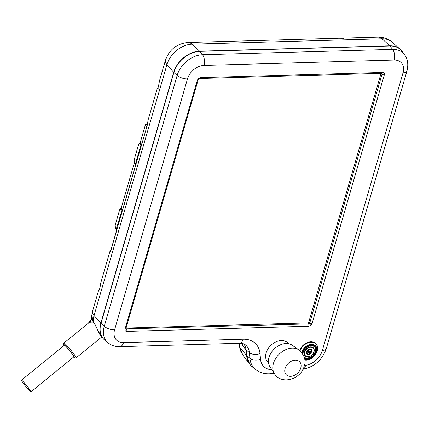 <?xml version="1.0" encoding="UTF-8"?>
<svg xmlns="http://www.w3.org/2000/svg" width="429" height="429" viewBox="0 0 429 429"><rect width="100%" height="100%" fill="white"/><g stroke="black" fill="none" stroke-linecap="round" stroke-linejoin="round"><path stroke-width="0.64" d="M147.19 125.499A2.317 0.992 -163.8 0 1 147.126 125.086L147.769 122.876M288.513 343.704L287.784 342.943A13.884 10.039 136 0 0 275.863 341.886A13.884 10.039 136 0 0 266.125 352.917A13.884 10.039 136 0 0 267.803 362.232L268.533 362.988M315.798 343.715A10.414 7.529 136 0 0 315.696 343.602A10.414 7.529 136 0 0 310.827 341.806A10.414 7.529 136 0 0 299.662 350.434M298.986 349.935L292.128 345.173A15.621 11.293 136 0 0 278.989 345.506A15.621 11.293 136 0 0 268.988 357.437A15.621 11.293 136 0 0 269.879 366.65L274.394 373.67A17.267 12.484 -44 0 1 273.412 363.492A17.267 12.484 -44 0 1 284.465 350.3A17.267 12.484 -44 0 1 298.986 349.935C304.579 355.303 306.317 360.687 304.209 366.093C301.185 379.005 281.783 385.542 274.394 373.67M300.761 368.039A9.325 6.741 -44 0 1 290.572 376.351A9.325 6.741 -44 0 1 285.087 368.484A9.325 6.741 -44 0 1 295.27 360.172A9.325 6.741 -44 0 1 300.761 368.039M311.229 345.286A7.524 5.438 -44 0 1 314.554 346.589A7.524 5.438 -44 0 1 314.511 353.759A7.524 5.438 -44 0 1 307.314 358.338M307.749 356.874A5.765 4.167 -44 0 1 306.419 356.703A5.765 4.167 -44 0 1 304.617 351.281A5.765 4.167 -44 0 1 310.655 346.873A5.765 4.167 -44 0 1 314.125 349.26A5.765 4.167 -44 0 1 307.824 356.869M91.672 317.632L93.694 322.914L92.739 322.908C90.696 322.94 89.602 322.747 89.463 322.329L64.007 342.948A9.604 0.761 50.8 0 1 66.082 344.659A9.604 0.761 50.8 0 1 72.876 352.697A9.604 0.761 50.8 0 1 76.147 357.829L101.786 336.915M308.666 354.188A2.606 1.882 136 0 0 310.644 353.201A0.408 0.295 -44 0 1 311.073 353.593L308.478 354.847C306.864 354.735 306.215 353.807 306.537 352.064C307.228 350.316 308.43 349.335 310.14 349.126L312.044 350.252L311.427 350.59M311.1 350.091A2.606 1.882 136 0 0 311.073 350.064A2.606 1.882 136 0 0 309.856 349.614A2.606 1.882 136 0 0 307.352 351.19A2.606 1.882 136 0 0 307.325 353.678A2.606 1.882 136 0 0 307.357 353.711M312.044 350.252A0.408 0.295 -44 0 1 311.374 350.681L311.84 350.198A3.18 2.301 136 0 0 311.518 349.694M306.939 354.113A3.18 2.301 136 0 0 308.397 354.633A3.18 2.301 136 0 0 310.902 353.421L310.982 353.115M30.958 391.865L73.863 356.869A7.524 0.595 -129.2 0 0 71.3 352.847A7.524 0.595 -129.2 0 0 65.98 346.552A7.524 0.595 -129.2 0 0 64.355 345.211L21.45 380.207A7.524 0.595 50.8 0 1 23.075 381.547A7.524 0.595 50.8 0 1 28.394 387.848A7.524 0.595 50.8 0 1 30.958 391.865A7.524 0.595 50.8 0 1 29.333 390.524A7.524 0.595 50.8 0 1 24.013 384.228A7.524 0.595 50.8 0 1 21.45 380.207M308.247 352.123L308.585 351.716L308.269 352.15M311.792 351.619L311.588 352.112L308.349 352.145M311.534 352.053L311.84 351.641M91.768 317.465A0.579 0.349 178.7 0 0 91.672 317.658L91.672 317.658C91.13 318.844 92.911 317.814 89.586 322.077M122.791 209.384L121.257 208.44L121.981 208.692L120.801 208.451L119.6 209.701L120.876 209.036L122.056 210.065L122.646 209.738L116.532 230.797L116.532 229.612M141.742 144.144L140.267 143.431A0.408 0.316 132.7 0 0 139.833 143.795L141.007 144.825L141.602 144.503A0.408 0.327 -150.3 0 1 141.634 144.364L141.634 144.364A0.408 0.327 -150.3 0 1 141.715 144.278M89.463 322.329A5.786 5.706 -15.1 0 0 91.672 318.2A0.579 0.338 1.2 0 1 91.838 317.991M92.101 319.133L93.281 322.286L93.694 322.914L94.042 322.629M122.914 209.459L122.27 209.55A0.408 0.316 132.7 0 0 121.836 209.915M141.865 144.219L141.221 144.31A0.408 0.316 132.7 0 0 140.787 144.68M141.398 144.434A0.408 0.343 113.8 0 0 141.007 144.825L135.403 164.114L135.484 165.562L135.232 163.814A0.408 0.29 144.2 0 0 135.392 164.135M134.599 162.945A0.408 0.29 -35.8 0 1 134.384 162.848L135.489 164.371M122.442 209.668A0.408 0.343 113.8 0 0 122.056 210.065L116.275 229.048A0.408 0.29 144.2 0 0 116.441 229.376M122.758 209.518A0.408 0.327 29.7 0 0 122.683 209.604L122.683 209.604A0.408 0.327 29.7 0 0 122.646 209.738L122.978 208.891M148.021 120.426A0.408 0.349 -172.3 0 0 148.01 120.469L147.394 124.844L135.296 166.484M115.642 228.185A0.408 0.29 -35.8 0 1 115.433 228.089L116.431 229.526L116.345 231.724M116.318 231.821L110.827 250.724C110.205 252.311 109.862 252.735 109.797 252A0.408 0.375 4.7 0 1 110.274 251.732L110.902 250.386M109.797 252L109.883 251.56M147.394 124.844L148.01 120.469A0.408 0.349 -172.3 0 0 148.01 120.522M158.172 88.315L157.523 88.235C157.679 88.256 158.365 88.369 159.39 81.14L158.408 86.91L157.228 88.583L148.139 119.868M99.56 290.047L98.917 289.966C99.067 289.993 99.753 290.106 100.783 282.872L99.801 288.642L98.622 290.315L92.557 311.186L91.752 315.428L93.211 321.353L100.863 335.8L103.057 338.443A23.718 17.149 136 0 0 103.77 339.232M239.312 343.286L239.908 348.739L241.195 352.482M378.11 37.135C383.435 37.017 388.111 38.685 392.144 42.144A22.909 16.559 136 0 0 382.089 38.814A15.621 8.457 -91.6 0 0 378.11 37.135L187.999 42.503A15.621 8.457 88.4 0 1 191.977 44.182A22.909 16.559 136 0 0 166.956 64.591A15.621 6.703 -163.8 0 1 165.455 60.269L159.39 81.14M307.25 358.338A7.524 5.438 -44 0 1 304.354 357.561L307.282 358.354L312.784 355.898L315.519 351.539C316.028 349.501 315.706 347.849 314.554 346.589L311.138 345.334L305.405 347.999L302.595 353.646M302.552 353.582A7.524 5.438 -44 0 1 311.041 345.291M242.508 343.565L242.492 345.592L242.61 343.586M243.87 344.004A18.511 13.385 -44 0 1 245.951 349.694L242.492 345.592L242.406 343.538M239.398 343.286L239.8 347.463L239.125 343.291M239.189 344.074L239.908 348.739L242.793 355.078L239.8 347.463L246.45 355.351L249.699 364.151L250.874 365.519M400.911 50.005A23.718 17.149 136 0 0 400.15 49.271A23.718 17.149 136 0 0 389.741 45.817L199.624 51.185A23.718 17.149 136 0 0 173.713 72.324L100.815 323.235A23.718 17.149 136 0 0 103.057 338.443M245.951 349.694L246.45 355.351M239.484 343.28A8.097 4.387 -91.6 0 0 243.141 339.21L123.488 342.589A8.097 4.387 -91.6 0 1 119.83 346.659L239.484 343.28C242.197 343.28 244.208 343.844 245.527 344.975A19.032 13.76 -44 0 1 249.41 352.633L246.117 349.866L246.616 355.523A28.352 20.495 136 0 0 252.402 366.929L255.582 369.487C260.274 373.053 265.707 374.415 271.873 373.573A8.097 3.979 -97.8 0 0 273.579 372.404M246.117 349.866A18.511 13.385 136 0 0 243.924 344.026M322.377 350.439A8.097 3.475 -163.8 0 0 326.271 348.67L406.923 71.053C408.596 64.5 407.775 59.004 404.456 54.563L402.016 51.292A23.718 17.149 136 0 0 389.907 45.994L199.791 51.357A23.718 17.149 136 0 0 173.879 72.496L100.981 323.407A23.718 17.149 136 0 0 105.014 340.379L108.199 342.937A23.204 16.774 136 0 1 104.252 326.335A8.097 3.475 16.2 0 0 114.586 329.821L187.478 78.904A15.133 10.939 -44 0 1 204.016 65.422L394.128 60.055A15.133 10.939 -44 0 1 403.035 72.823L322.377 350.439A16.87 12.194 -44 0 1 305.523 365.336A8.097 3.979 82.2 0 1 302.933 369.299M200.504 77.622A1.737 0.938 88.4 0 1 199.716 78.491L381.81 73.354A1.737 0.938 -91.6 0 0 382.598 72.48L200.504 77.622L198.573 78.4L198.836 78.882L198.182 79.815A1.737 0.745 -163.8 0 1 197.345 80.196L125.075 328.952A1.737 0.745 16.2 0 0 125.906 328.576L125.853 328.839M199.716 78.491L198.836 78.882M381.054 73.375L308.848 321.911L309.781 322.898L309.309 323.638L308.515 323.927L307.582 322.94L126.056 328.067M381.81 73.354L382.051 74.142L309.781 322.898A1.737 0.745 16.2 0 0 312.022 323.675L384.298 74.919A1.737 0.745 -163.8 0 1 382.051 74.142L381.134 73.37M125.944 328.453L126.421 329.07A1.737 0.938 88.4 0 1 126.775 331.392L308.869 326.249A1.737 0.938 -91.6 0 0 308.515 323.927L125.874 328.866M308.848 321.911L307.582 322.94M146.825 126.753A4.049 1.737 -163.8 0 1 145.404 124.801A4.049 1.737 -163.8 0 1 146.225 124.099M146.916 126.437A3.818 1.641 -163.8 0 1 147.49 123.836M299.882 350.611A10.414 7.529 -44 0 1 311.036 342.02A10.414 7.529 -44 0 1 315.9 343.822A10.414 7.529 -44 0 1 317.444 346.964M300.069 350.772A10.312 7.454 -44 0 1 311.127 342.229A10.312 7.454 -44 0 1 317.192 350.933A10.312 7.454 -44 0 1 305.931 360.119A10.312 7.454 -44 0 1 304.81 360.076M301.78 352.531A8.778 6.349 -44 0 1 311.475 344.321A8.778 6.349 -44 0 1 316.64 351.726A8.778 6.349 -44 0 1 307.051 359.55A8.778 6.349 -44 0 1 304.703 359.18M301.989 352.794A8.537 6.172 -44 0 1 311.459 344.584A8.537 6.172 -44 0 1 316.484 351.785A8.537 6.172 -44 0 1 307.159 359.389A8.537 6.172 -44 0 1 304.66 358.939M302.445 353.426A7.867 5.69 -44 0 1 311.293 345.163A7.867 5.69 -44 0 1 315.921 351.801A7.867 5.69 -44 0 1 307.33 358.81A7.867 5.69 -44 0 1 304.499 358.124M302.702 353.812A7.406 5.352 -44 0 1 311.068 345.447A7.406 5.352 -44 0 1 315.422 351.694A7.406 5.352 -44 0 1 307.336 358.295A7.406 5.352 -44 0 1 304.311 357.405M310.682 347.27A5.438 3.931 -44 0 1 313.883 351.86A5.438 3.931 -44 0 1 307.942 356.703A5.438 3.931 -44 0 1 304.74 352.118A5.438 3.931 -44 0 1 310.682 347.27M64.007 342.948L63.556 343.892L64.125 345.399A8.446 0.67 50.8 0 1 65.669 346.08A8.446 0.67 50.8 0 1 72.748 354.627A8.446 0.67 50.8 0 1 73.616 357.067M311.073 350.064L311.416 350.563A2.606 1.882 136 0 0 311.127 350.123A2.606 1.882 136 0 0 309.91 349.673A2.606 1.882 136 0 0 307.405 351.244A2.606 1.882 136 0 0 307.384 353.737A2.606 1.882 136 0 0 308.601 354.188M311.374 350.681A2.488 1.796 136 0 0 309.936 349.828A2.488 1.796 136 0 0 307.218 352.048A2.488 1.796 136 0 0 308.682 354.145A2.488 1.796 136 0 0 310.639 353.201L311.009 353.137L310.955 353.48A3.18 2.301 -44 0 1 308.451 354.692A3.18 2.301 -44 0 1 306.966 354.139A3.18 2.301 -44 0 1 306.992 351.094A3.18 2.301 -44 0 1 310.054 349.168M310.119 349.168A3.18 2.301 -44 0 1 311.545 349.721A3.18 2.301 -44 0 1 311.894 350.257L311.84 350.198M308.612 351.7L311.819 351.566A0.408 0.295 -44 0 1 311.615 352.268L308.43 352.359A0.408 0.295 -44 0 1 308.633 351.657L311.872 351.662M122.056 208.816L122.812 209.331M141.672 144.3L140.267 143.431L141.007 143.581M93.281 322.286A0.579 0.386 146.7 0 0 93.227 322.324A5.786 3.448 101.7 0 1 92.916 322.908M308.633 351.657L311.819 351.566M311.615 352.268L308.43 352.359M120.876 209.036A0.408 0.316 132.7 0 1 121.31 208.666L122.721 209.534M135.232 163.814L134.363 162.612L134.084 160.092L138.594 144.578L139.833 143.795M134.138 159.91L134.384 162.848A0.408 0.29 -35.8 0 1 134.363 162.612M138.653 144.391L134.084 160.092M139.752 143.216L138.594 144.578M115.187 225.145L115.433 228.089A0.408 0.29 -35.8 0 1 115.412 227.847L115.133 225.332L119.637 209.813M116.275 229.048L115.412 227.847M119.702 209.625L115.133 225.332M135.269 166.581L122.951 208.987M141.902 143.753L147.42 124.753M141.575 144.471L141.929 143.656M93.334 321.53L93.211 321.353A22.909 16.559 136 0 1 94.058 315.508A15.621 6.703 -163.8 0 1 92.557 311.186M173.713 72.324L166.956 64.591L94.058 315.508L100.815 323.235M389.741 45.817L382.089 38.814L191.977 44.182L199.624 51.185M246.616 355.523L249.903 358.29A27.831 20.12 136 0 0 255.582 369.487M260.012 353.587A8.097 4.832 -5 0 1 249.41 352.633L249.903 358.29A8.097 4.832 -5 0 0 260.51 359.245L260.012 353.587A27.102 19.595 136 0 0 243.141 339.21M100.981 323.407L104.252 326.335L177.15 75.424A8.097 3.475 16.2 0 0 187.478 78.904M173.879 72.496L177.15 75.424A23.204 16.774 136 0 1 202.499 54.746A8.097 4.387 88.4 0 1 204.016 65.422M199.791 51.357L202.499 54.746L392.615 49.378A8.097 4.387 88.4 0 1 394.128 60.055M389.907 45.994L392.615 49.378A23.204 16.774 136 0 1 404.456 54.563M305.523 365.336L304.37 365.497M271.857 369.728A19.761 14.286 -44 0 1 260.51 359.245M123.488 342.589A15.133 10.939 -44 0 1 114.586 329.821M406.923 71.053A8.097 3.475 -163.8 0 1 403.035 72.823M198.573 78.4L197.345 80.196M308.869 326.249L310.8 325.466L309.309 323.638M310.8 325.466L312.022 323.675M384.298 74.919C384.593 73.397 384.03 72.587 382.598 72.48M125.075 328.952C124.775 330.469 125.343 331.285 126.775 331.392M147.501 123.804L145.404 124.801L140.052 143.206M134.357 162.811L121.101 208.446M115.857 233.333L116.318 229.317M304.815 360.092L305.882 360.129C313.733 360.355 321.106 348.504 315.9 343.822L315.696 343.602M314.125 349.26C314.296 353.389 312.183 355.925 307.786 356.88L306.419 356.703M73.606 357.073L75.134 358.081L76.147 357.829M307.325 353.678L308.633 354.204L311.009 353.137M306.966 354.139C306.011 351.818 307.057 350.166 310.092 349.185L311.545 349.721M91.538 318.919L88.588 322.892M141.763 144.096L140.208 143.2M121.257 208.44L120.801 208.451M135.467 165.567L122.619 209.711M116.516 230.802L110.296 252.021M111.004 250.053L109.872 251.587L100.783 282.872M157.872 87.913L157.228 88.583M99.26 289.65L98.622 290.315M100.863 335.8C99.351 334.824 96.423 326.464 93.71 322.131L93.238 321.466C92.208 320.356 91.709 318.339 91.752 315.428L91.752 315.428M343.865 38.288L338.519 38.251M344.278 38.09L343.897 38.229M285.521 39.935L280.175 39.897M285.939 39.736L285.558 39.876M227.177 41.581L221.831 41.549M227.595 41.382L227.214 41.522M187.999 42.503C176.78 43.629 169.267 49.55 165.455 60.269M242.793 355.078L249.699 364.151M392.144 42.144L400.15 49.271M271.873 373.573L274.131 373.262M119.83 346.659C115.444 346.782 111.567 345.543 108.199 342.937M326.271 348.67C322.217 360.054 314.377 366.94 302.74 369.337M198.182 79.815L125.906 328.576"/></g></svg>
